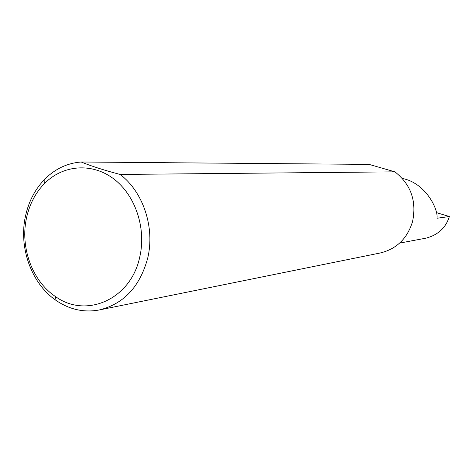 <?xml version="1.0" encoding="UTF-8"?>
<svg xmlns="http://www.w3.org/2000/svg" width="473" height="473" viewBox="0 0 473 473"><rect width="100%" height="100%" fill="white"/><g stroke="black" fill="none" stroke-linecap="round" stroke-linejoin="round"><path stroke-width="0.71" d="M402.369 178.457C426.067 183.104 438.483 209.811 436.993 218.248L449.35 216.533C445.85 227.785 438.057 234.992 425.96 238.156L399.632 243.104M139.736 257.093C146.518 228.24 135.284 194.988 113.567 178.759C91.88 162.422 63.004 164.846 44.628 183.394C35.629 192.588 29.616 203.987 26.589 217.586C19.925 246.9 32.046 280.796 55.093 296.287C85.702 319.05 130.867 299.58 139.736 257.093M120.13 174.454C143.248 191.819 155.162 227.738 147.641 258.382C139.795 286.851 123.624 304.056 99.141 309.992C83.928 312.742 69.62 309.584 56.222 300.526C31.407 283.806 18.388 247.355 25.548 215.824C28.806 201.191 35.274 188.91 44.959 178.989C55.282 168.772 67.349 163.108 81.161 161.997C91.212 166.1 104.208 170.256 120.13 174.454L394.931 171.847C410.925 184.482 416.796 201.078 412.545 221.642C407.271 238.634 396.475 249.082 380.162 252.996L99.141 309.992M436.301 212.584L449.35 216.533M81.161 161.997L369.1 164.403L394.931 171.847M44.628 183.394L44.959 178.989M55.093 296.287L56.222 300.526"/></g></svg>
